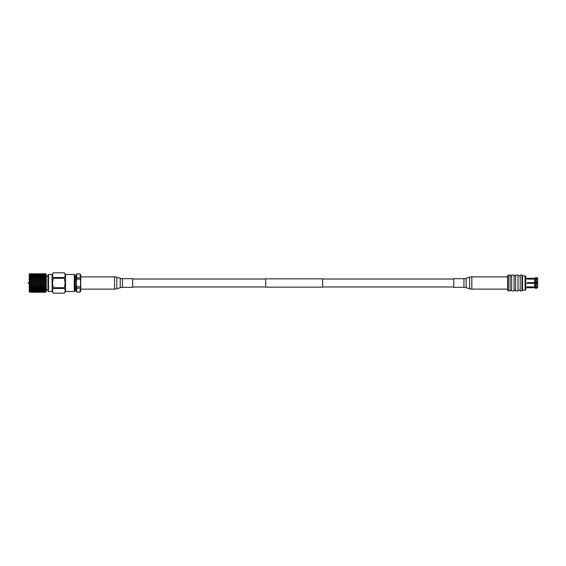 <?xml version="1.0" encoding="UTF-8"?>
<svg xmlns="http://www.w3.org/2000/svg" width="566" height="566" viewBox="0 0 566 566"><rect width="100%" height="100%" fill="white"/><g stroke="black" fill="none" stroke-linecap="round" stroke-linejoin="round"><path stroke-width="0.85" d="M76.735 292.07L76.07 290.966L76.07 275.034L76.735 273.93L80.061 273.93L80.726 275.034L80.726 290.966L80.061 292.07L76.735 292.035L80.061 292.07M80.061 273.93L80.584 283L80.061 292.035M76.735 292.035L76.735 288.172L80.061 288.172M80.061 286.863L76.735 286.863L76.735 288.172M76.735 286.863L76.212 283L76.735 279.137L80.061 279.137M80.061 277.828L76.735 277.828L76.735 279.137M76.735 277.828L76.735 273.965L80.061 273.965M48.513 274.468L48.513 291.532L47.99 291.122L47.99 274.878L48.513 274.468L52.093 274.468L52.093 291.532L53.346 293.181C52.206 291.61 52.206 290.047 53.346 288.476L52.475 283L53.346 277.524C52.206 275.953 52.206 274.39 53.346 272.826L64.276 272.819L65.557 274.468L65.557 291.532L74.288 291.532L74.288 274.468L75.052 275.048L75.052 290.952L74.288 291.532M45.146 273.753L43.101 273.753L45.146 273.753L46.271 274.439L46.271 291.561L45.733 292.24L44.127 291.759L41.608 292.197L42.634 292.247M45.733 283L45.613 283.665L44.594 283L45.613 282.335L45.733 283M44.594 284.924L45.613 285.724L44.594 284.924L46.079 284.21L45.733 283.587M45.733 284.344L46.079 285.448L45.613 285.568M45.881 285.802L46.079 285.448L45.881 285.802M44.594 286.764L46.079 285.993L46.079 287.153L45.613 287.358L44.127 286.58L45.613 287.358M45.881 287.528L46.079 287.153L45.881 287.528M45.733 287.952L45.733 288.901L44.594 288.441L46.079 287.648M45.733 289.467L45.613 290.301L44.594 289.877L45.733 289.467L45.733 288.901M45.733 290.705L45.613 291.32L44.594 291.009L45.733 290.705L45.733 290.252M44.594 291.794L45.733 291.596L45.613 291.978L44.127 291.377L44.127 291.886L45.146 292.049L43.101 292.049L44.127 291.886M44.594 292.197L45.733 291.964M46.079 291.801L45.146 292.247L42.634 291.808L42.167 292.247L39.655 291.808L39.188 292.247L36.677 291.808L36.21 292.247L33.698 291.808L31.187 292.247L30.72 291.808L30.246 292.247M46.079 289.955L45.613 290.655M46.079 288.674L45.613 289.41M29.871 273.753L29.227 274.248L29.227 291.752L29.871 292.247L29.298 291.752L29.871 292.212L32.212 291.759L34.717 292.197L32.679 292.197L35.191 291.759L37.696 292.197L36.677 292.247M29.298 274.234L31.746 273.803L29.298 274.248L30.246 273.951L29.298 274.609L29.871 274.17L29.298 274.637L30.246 274.552L29.298 275.352L29.871 274.935L29.298 275.394L30.246 275.515L29.298 276.427L29.871 276.052L29.298 276.484L30.246 276.809L29.298 277.786L29.871 277.467L29.298 277.856L30.246 278.373L29.298 279.378L29.871 279.13L29.298 279.455L30.246 280.142L29.298 281.125L29.871 280.962L29.298 281.21L30.246 282.031L29.298 282.958L29.871 282.887L29.298 283.042L29.871 283.722L29.298 284.79L29.871 284.811L29.298 284.875L29.871 285.625L29.298 286.545L29.871 286.658L29.298 286.622L29.871 287.408L29.298 288.144L29.871 288.342L29.298 288.214L29.871 289.007L29.298 289.516L29.871 289.799L29.298 289.573L29.871 291.547L29.298 291.363L29.871 291.83L29.298 291.391L29.871 292.098L29.298 291.752M29.871 287.408L30.246 287.627L29.298 288.144L30.72 287.401L33.231 289.191L32.212 289.665L31.187 289.191L32.212 288.681M53.346 277.524L64.276 277.524L65.168 283L64.276 288.476C65.451 290.047 65.451 291.61 64.276 293.174L53.346 293.174L64.276 293.181L65.557 291.532M29.871 282.887L30.72 282.335L31.746 283L30.72 283.665L29.871 283.113M32.679 283L33.698 282.335L34.717 283L33.698 283.665L32.212 283L41.141 288.179L41.141 288.681L42.167 289.191L41.141 289.665L40.122 289.191L41.141 288.681M35.658 283L36.677 282.335L37.696 283L36.677 283.665L35.191 283L44.127 288.179L44.127 288.681L45.146 289.191L44.127 289.665L43.101 289.191L44.127 288.681M38.637 283L39.655 282.335L40.674 283L39.655 283.665L38.163 283L44.127 286.58L45.146 287.627L43.808 288.016M41.608 283L42.634 282.335L43.66 283L42.634 283.665L41.141 283L45.146 285.858L44.127 286.481L43.101 285.858L44.127 285.222M39.655 292.247L40.674 292.197L39.655 292.247M37.696 292.197L38.163 291.759L38.637 292.197L41.141 291.759L43.66 292.197M45.146 292.049L45.613 291.617L45.613 292.106M43.101 292.049L42.634 291.617L42.634 292.106M42.167 292.049L40.122 292.049L42.634 291.617M43.66 291.794L41.608 291.794L44.127 291.377M45.146 291.448L43.101 291.448L45.613 291.044L45.613 291.568M44.594 291.009L44.127 290.627L44.127 291.157M43.101 291.448L42.634 291.044L42.634 291.568M41.608 291.794L41.141 291.377L41.141 291.886M40.122 292.049L39.655 291.617L39.655 292.106M39.188 292.049L37.144 292.049L39.655 291.617M40.674 291.794L38.637 291.794L41.141 291.377M42.167 291.448L40.122 291.448L42.634 291.044M43.66 291.009L41.608 291.009L44.127 290.627M45.146 290.485L44.127 290.853L43.101 290.485L45.613 290.125M43.101 290.485L42.634 290.125L42.634 290.655M41.608 291.009L41.141 290.627L41.141 291.157M40.122 291.448L39.655 291.044L39.655 291.568M38.637 291.794L38.163 291.377L38.163 291.886M37.144 292.049L36.677 291.617L36.677 292.106M44.594 289.877L44.127 289.544L44.127 290.075M36.21 292.049L34.165 292.049L36.677 291.617M37.696 291.794L35.658 291.794L38.163 291.377M39.188 291.448L37.144 291.448L39.655 291.044M40.674 291.009L38.637 291.009L41.141 290.627M42.167 290.485L41.141 290.853L40.122 290.485L42.634 290.125M43.66 289.877L42.634 290.301L41.608 289.877L44.127 289.544M41.608 289.877L41.141 289.544L41.141 290.075M40.122 290.485L39.655 290.125L39.655 290.655M38.637 291.009L38.163 290.627L38.163 291.157M37.144 291.448L36.677 291.044L36.677 291.568M35.658 291.794L35.191 291.377L35.191 291.886M34.165 292.049L33.698 291.617L33.698 292.106M44.594 288.441L44.127 288.179L45.613 287.401L45.613 287.889M45.146 289.191L45.613 288.893M43.101 289.191L42.634 288.893L42.634 289.41M43.66 288.441L42.634 288.957L41.608 288.441L42.634 287.889L44.127 288.179M44.438 288.016L43.101 287.627L44.127 287.04M33.231 292.049L31.187 292.049L33.698 291.617M34.717 291.794L32.679 291.794L35.191 291.377M36.21 291.448L34.165 291.448L36.677 291.044M37.696 291.009L35.658 291.009L38.163 290.627M39.188 290.485L38.163 290.853L37.144 290.485L39.655 290.125M40.674 289.877L39.655 290.301L38.637 289.877L41.141 289.544M40.122 289.191L39.655 288.893L39.655 289.41M38.637 289.877L38.163 289.544L38.163 290.075M37.144 290.485L36.677 290.125L36.677 290.655M35.658 291.009L35.191 290.627L35.191 291.157M34.165 291.448L33.698 291.044L33.698 291.568M32.679 291.794L32.212 291.377L32.212 291.886M31.187 292.049L30.72 291.617L30.72 292.106M45.146 287.627L46.079 287.153M43.101 287.627L42.634 287.401L42.634 287.889M41.608 288.441L41.141 288.179L42.634 287.401L41.608 286.764L42.634 286.148L43.66 286.764L42.634 287.358M42.167 289.191L42.634 288.893M41.467 288.009L40.122 287.627L41.141 287.04L42.167 287.627L40.83 288.016M29.871 291.992L30.246 292.049L29.871 292.098M29.871 291.759L31.746 291.794L29.871 291.83M33.231 291.448L31.187 291.448L33.698 291.044M34.717 291.009L32.679 291.009L35.191 290.627M36.21 290.485L35.191 290.853L34.165 290.485L36.677 290.125M37.696 289.877L36.677 290.301L35.658 289.877L38.163 289.544M39.188 289.191L38.163 289.665L37.144 289.191L38.163 288.681L39.188 289.191L39.655 288.893M40.674 288.441L39.655 288.957L38.637 288.441L39.655 287.889L41.141 288.179M38.637 288.441L38.163 288.179L38.163 288.681M37.144 289.191L36.677 288.893L36.677 289.41M35.658 289.877L35.191 289.544L35.191 290.075M34.165 290.485L33.698 290.125L33.698 290.655M32.679 291.009L32.212 290.627L32.212 291.157M31.187 291.448L30.72 291.044L30.72 291.568M31.746 291.794L32.212 291.377M30.246 292.049L30.72 291.617M45.146 285.858L45.613 285.724L45.613 286.148M43.101 285.858L42.634 285.724L42.634 286.148M43.66 286.764L44.127 286.481M41.608 286.764L41.141 286.58L41.141 287.04M42.167 287.627L46.079 285.448M40.122 287.627L39.655 287.401L39.655 287.889M40.674 286.764L39.655 287.358L38.637 286.764L39.655 286.148L41.141 286.58L40.122 285.858L41.141 285.222L42.167 285.858L41.141 286.481M43.66 284.924L42.634 285.568L41.608 284.924L42.634 284.266L44.127 284.832L43.101 283.969L44.127 283.304L45.146 283.969L44.127 284.627M29.871 291.349L30.246 291.448L29.871 291.547M29.871 290.952L31.746 291.009L29.871 291.065M33.231 290.485L32.212 290.853L31.187 290.485L33.698 290.125M34.717 289.877L33.698 290.301L32.679 289.877L35.191 289.544M36.21 289.191L35.191 289.665L34.165 289.191L35.191 288.681L36.21 289.191L36.677 288.893M37.696 288.441L36.677 288.957L35.658 288.441L36.677 287.889L37.696 288.441L39.655 287.358M38.495 288.009L37.144 287.627L38.163 287.04L39.188 287.627L37.837 288.016M37.144 287.627L38.163 288.179M35.658 286.764L36.677 286.148L37.696 286.764L36.677 287.358L35.191 286.58L36.677 287.401L36.677 287.889M35.658 288.441L35.191 288.179L35.191 288.681M34.165 289.191L33.698 288.893L33.698 289.41M32.679 289.877L32.212 289.544L32.212 290.075M31.187 290.485L30.72 290.125L30.72 290.655M31.746 291.009L32.212 290.627M30.246 291.448L30.72 291.044M44.594 283L45.613 283.665M43.101 282.031L44.127 281.373L45.146 282.031L44.127 282.696L42.634 282.08L44.127 283.304M45.146 283.969L46.079 284.21M43.101 283.969L42.634 284.266M41.608 284.924L41.141 285.222M42.167 285.858L42.634 285.568M40.122 285.858L39.655 285.724L39.655 286.148M38.637 286.764L38.163 286.58L38.163 287.04M39.188 287.627L45.613 284.266M39.188 285.858L38.163 286.481L37.144 285.858L38.163 285.222L39.655 285.724L38.637 284.924L39.655 284.266L40.674 284.924L39.655 285.568M42.167 283.969L41.141 284.627L40.122 283.969L41.141 283.304L42.167 283.969L42.634 283.665M29.871 290.337L30.246 290.485L29.871 290.627M29.871 289.799L30.72 289.41L31.746 289.877L30.72 290.301L29.871 289.948M34.717 288.441L33.698 288.957L32.679 288.441L33.698 287.889L34.717 288.441L36.677 287.358M35.509 288.016L34.165 287.627L35.191 287.04L36.21 287.627L34.859 288.009M34.165 285.858L35.191 285.222L36.21 285.858L35.191 286.481L33.698 285.724L35.191 287.04M36.21 287.627L38.163 286.481M34.165 287.627L35.191 288.179M32.679 286.764L33.698 286.148L34.717 286.764L33.698 287.358L32.212 286.58L33.698 287.401L33.698 287.889M32.679 288.441L32.212 288.179L33.698 287.358M33.231 289.191L33.698 288.893M31.187 289.191L30.72 288.893L30.72 289.41M31.746 289.877L32.212 289.544M30.246 290.485L30.72 290.125M44.594 281.076L44.127 281.168L45.613 282.08L44.594 281.076L45.613 280.432L45.613 281.734M43.101 280.142L44.127 279.519L45.146 280.142L44.127 280.778L42.634 280.276L44.127 281.373M45.146 282.031L46.079 282.37L45.733 281.656M43.66 283L44.127 282.696M41.608 281.076L42.634 280.432L43.66 281.076L42.634 281.734L41.141 281.168L42.634 282.335M40.122 282.031L41.141 281.373L42.167 282.031L41.141 282.696L39.655 282.08L41.141 283.304M40.122 283.969L39.655 284.266M40.674 284.924L41.141 284.627M38.637 284.924L38.163 285.222M37.144 285.858L36.677 285.724L36.677 286.148M37.696 286.764L45.613 282.335M37.696 284.924L36.677 285.568L35.658 284.924L36.677 284.266L38.163 284.832L37.144 283.969L38.163 283.304L39.188 283.969L38.163 284.627M29.871 289.007L30.246 289.191L29.871 289.368M29.871 288.342L30.72 287.889L31.746 288.441L30.72 288.957L29.871 288.533M32.524 288.016L31.187 287.627L32.212 287.04L33.231 287.627L31.753 287.945M34.717 286.764L35.191 286.481M32.679 284.924L33.698 284.266L34.717 284.924L33.698 285.568L32.212 284.832L33.698 286.148M31.187 285.858L32.212 285.222L33.231 285.858L32.212 286.481L30.72 285.724L32.212 287.04M33.231 287.627L36.677 285.568M31.187 287.627L30.72 287.401L30.72 287.889M31.746 288.441L32.212 288.179M30.246 289.191L30.72 288.893M44.594 279.236L44.127 279.42L45.613 280.276L44.594 279.236L45.733 278.713L45.613 279.852M43.101 278.373L44.127 277.814L45.146 278.373L44.127 278.96L42.634 278.599L44.127 279.519M45.146 280.142L46.079 280.552M43.66 281.076L44.127 280.778M41.608 279.236L42.634 278.642L43.66 279.236L42.634 279.852L41.141 279.42L42.634 280.432M42.167 282.031L42.634 281.734M40.122 280.142L41.141 279.519L42.167 280.142L41.141 280.778L39.655 280.276L41.141 281.373M40.674 283L41.141 282.696M38.637 281.076L39.655 280.432L40.674 281.076L39.655 281.734L38.163 281.168L39.655 282.335M39.188 283.969L39.655 283.665M37.144 282.031L38.163 281.373L39.188 282.031L38.163 282.696L36.677 282.08L38.163 283.304M37.144 283.969L36.677 284.266M35.658 284.924L35.191 285.222M36.21 285.858L45.613 280.432M36.21 283.969L35.191 284.627L34.165 283.969L35.191 283.304L36.21 283.969L36.677 283.665M43.808 277.984L44.572 278.055M29.871 286.658L30.72 286.148L31.746 286.764L30.72 287.358L29.871 286.87M33.231 285.858L33.698 285.568M31.187 283.969L32.212 283.304L33.231 283.969L32.212 284.627L30.72 283.92L32.212 285.222M31.746 286.764L32.212 286.481M29.298 284.875L30.72 286.148M29.298 286.622L30.72 287.358M30.246 287.627L35.191 284.627M44.594 277.559L44.127 277.821L45.613 278.599L44.594 277.559L45.733 277.099L45.613 278.111M45.146 278.373L46.079 278.847M43.66 279.236L44.127 279.42L44.127 278.96M41.608 277.559L42.634 277.043L43.66 277.559L42.634 278.111L41.141 277.821L42.634 278.642M42.167 280.142L42.634 280.276L42.634 279.852M40.122 278.373L41.141 277.814L42.167 278.373L41.141 278.96L39.655 278.599L41.141 279.519M40.674 281.076L41.141 280.778M38.637 279.236L39.655 278.642L40.674 279.236L39.655 279.852L38.163 279.42L39.655 280.432M39.188 282.031L39.655 281.734M37.144 280.142L38.163 279.519L39.188 280.142L38.163 280.778L36.677 280.276L38.163 281.373M37.696 283L38.163 282.696M35.658 281.076L36.677 280.432L37.696 281.076L36.677 281.734L35.191 281.168L36.677 282.335M34.165 282.031L35.191 281.373L36.21 282.031L35.191 282.696L33.698 282.08L35.191 283.304M34.165 283.969L33.698 284.266M34.717 284.924L45.613 278.642M40.83 277.984L41.467 277.991M45.146 276.809L44.127 277.319L43.101 276.809L44.127 276.335L45.613 277.107L45.613 276.59L44.594 276.123L44.127 276.456L44.127 275.925L43.101 275.515L44.127 275.147L45.146 275.515L44.127 275.925M29.871 285.625L30.246 285.858L29.871 286.092M29.871 284.811L30.72 284.266L31.746 284.924L30.72 285.568L29.871 285.038M31.746 284.924L32.212 284.627M29.298 283.042L30.72 284.266M30.246 285.858L30.72 285.568M43.101 276.809L42.634 277.107L42.634 276.59L41.608 276.123L42.634 275.699L43.66 276.123L42.634 276.59M43.66 277.559L44.127 277.821L44.127 277.319M42.167 278.373L42.634 278.599L42.634 278.111M40.674 279.236L41.141 279.42L41.141 278.96M38.637 277.559L39.655 277.043L40.674 277.559L39.655 278.111L38.163 277.821L39.655 278.642M39.188 280.142L39.655 280.276L39.655 279.852M37.144 278.373L38.163 277.814L39.188 278.373L38.163 278.96L36.677 278.599L38.163 279.519M37.696 281.076L38.163 280.778M35.658 279.236L36.677 278.642L37.696 279.236L36.677 279.852L35.191 279.42L36.677 280.432M36.21 282.031L36.677 281.734M34.165 280.142L35.191 279.519L36.21 280.142L35.191 280.778L33.698 280.276L35.191 281.373M34.717 283L35.191 282.696M32.679 281.076L33.698 280.432L34.717 281.076L33.698 281.734L32.212 281.168L33.698 282.335M33.231 283.969L33.698 283.665M31.187 282.031L32.212 281.373L33.231 282.031L32.212 282.696L30.72 282.08L32.212 283.304M37.837 277.984L38.495 277.991M42.167 276.809L41.141 277.319L40.122 276.809L41.141 276.335L42.634 277.107M29.871 283.722L30.246 283.969L29.871 284.21M30.246 283.969L30.72 283.665M45.146 275.515L43.101 274.552L45.146 274.552L44.127 274.843M43.101 275.515L42.634 275.875L42.634 275.345L41.608 274.991L43.66 274.991L42.634 275.345M43.66 276.123L44.127 276.456M41.608 276.123L41.141 276.456L41.141 275.925L40.122 275.515L41.141 275.147L42.167 275.515L41.141 275.925M40.122 276.809L39.655 277.107L39.655 276.59L38.637 276.123L39.655 275.699L40.674 276.123L39.655 276.59M40.674 277.559L41.141 277.821L41.141 277.319M39.188 278.373L39.655 278.599L39.655 278.111M37.696 279.236L38.163 279.42L38.163 278.96M35.658 277.559L36.677 277.043L37.696 277.559L36.677 278.111L35.191 277.821L36.677 278.642M36.21 280.142L36.677 280.276L36.677 279.852M34.165 278.373L35.191 277.814L36.21 278.373L35.191 278.96L33.698 278.599L35.191 279.519M34.717 281.076L35.191 280.778M32.679 279.236L33.698 278.642L34.717 279.236L33.698 279.852L32.212 279.42L33.698 280.432M33.231 282.031L33.698 281.734M31.187 280.142L32.212 279.519L33.231 280.142L32.212 280.778L30.72 280.276L32.212 281.373M31.746 283L32.212 282.696M29.298 281.21L30.72 282.335M29.871 280.962L30.72 280.432L31.746 281.076L30.72 281.734L29.871 281.189M34.859 277.991L35.509 277.984M39.188 276.809L38.163 277.319L37.144 276.809L38.163 276.335L39.655 277.107M29.871 281.79L29.871 282.278M45.146 274.552L45.613 274.956L45.613 274.432L44.594 274.206L44.127 274.623L44.127 274.114L43.101 273.951L45.146 273.951L44.127 274.114M43.101 274.552L42.634 274.956L42.634 274.432L41.608 274.206L43.66 274.206L42.634 274.432M43.66 274.991L44.127 275.373M41.608 274.991L41.141 275.373L41.141 274.843L40.122 274.552L42.167 274.552L41.141 274.843M42.167 275.515L42.634 275.875M40.122 275.515L39.655 275.875L39.655 275.345L38.637 274.991L40.674 274.991L39.655 275.345M40.674 276.123L41.141 276.456M38.637 276.123L38.163 276.456L38.163 275.925L37.144 275.515L38.163 275.147L39.188 275.515L38.163 275.925M37.144 276.809L36.677 277.107L36.677 276.59L35.658 276.123L36.677 275.699L37.696 276.123L36.677 276.59M37.696 277.559L38.163 277.821L38.163 277.319M36.21 278.373L36.677 278.599L36.677 278.111M34.717 279.236L35.191 279.42L35.191 278.96M32.679 277.559L33.698 277.043L34.717 277.559L33.698 278.111L32.212 277.821L33.698 278.642M33.231 280.142L33.698 280.276L33.698 279.852M31.187 278.373L32.212 277.814L33.231 278.373L32.212 278.96L30.72 278.599L32.212 279.519M31.746 281.076L32.212 280.778M29.298 279.455L30.72 280.432M30.246 282.031L30.72 281.734M29.871 279.908L29.871 280.375M29.871 279.13L30.72 278.642L31.746 279.236L30.72 279.852L29.871 279.342M31.887 277.991L32.524 277.984M36.21 276.809L35.191 277.319L34.165 276.809L35.191 276.335L36.677 277.107M45.146 273.951L45.613 274.383L45.613 273.894L44.127 274.241L41.608 273.803L43.66 273.803M43.101 273.951L42.634 274.383L42.634 273.894M43.66 274.206L44.127 274.623M41.608 274.206L41.141 274.623L41.141 274.114L40.122 273.951L42.167 273.951L41.141 274.114M42.167 274.552L42.634 274.956M40.122 274.552L39.655 274.956L39.655 274.432L38.637 274.206L40.674 274.206L39.655 274.432M40.674 274.991L41.141 275.373M38.637 274.991L38.163 275.373L38.163 274.843L37.144 274.552L39.188 274.552L38.163 274.843M39.188 275.515L39.655 275.875M37.144 275.515L36.677 275.875L36.677 275.345L35.658 274.991L37.696 274.991L36.677 275.345M37.696 276.123L38.163 276.456M35.658 276.123L35.191 276.456L35.191 275.925L34.165 275.515L35.191 275.147L36.21 275.515L35.191 275.925M34.165 276.809L33.698 277.107L33.698 276.59L32.679 276.123L33.698 275.699L34.717 276.123L33.698 276.59M34.717 277.559L35.191 277.821L35.191 277.319M33.231 278.373L33.698 278.599L33.698 278.111M31.746 279.236L32.212 279.42L32.212 278.96M29.871 278.592L29.298 277.856L30.72 278.642M30.246 280.142L30.72 280.276L30.72 279.852M29.871 277.467L30.72 277.043L31.746 277.559L30.72 278.111L29.871 277.658M33.231 276.809L32.212 277.319L31.187 276.809L32.212 276.335L33.698 277.107M43.101 273.753L42.634 274.192L41.141 273.774M42.634 273.753L41.141 274.241L38.637 273.803L40.674 273.803M42.167 273.951L42.634 274.383M40.122 273.951L39.655 274.383L39.655 273.894M40.674 274.206L41.141 274.623M38.637 274.206L38.163 274.623L38.163 274.114L37.144 273.951L39.188 273.951L38.163 274.114M39.188 274.552L39.655 274.956M37.144 274.552L36.677 274.956L36.677 274.432L35.658 274.206L37.696 274.206L36.677 274.432M37.696 274.991L38.163 275.373M35.658 274.991L35.191 275.373L35.191 274.843L34.165 274.552L36.21 274.552L35.191 274.843M36.21 275.515L36.677 275.875M34.165 275.515L33.698 275.875L33.698 275.345L32.679 274.991L34.717 274.991L33.698 275.345M34.717 276.123L35.191 276.456M32.679 276.123L32.212 276.456L32.212 275.925L31.187 275.515L32.212 275.147L33.231 275.515L32.212 275.925M31.187 276.809L30.72 277.107L29.871 276.201M31.746 277.559L32.212 277.821L32.212 277.319M30.246 278.373L30.72 278.599L30.72 278.111M29.871 276.632L29.871 276.993M29.871 276.052L30.72 275.699L31.746 276.123L30.72 276.59M42.167 273.753L39.655 274.192L39.188 273.753L36.677 274.192L35.191 273.774M38.637 273.803L38.163 274.241L35.658 273.803L37.696 273.803M39.188 273.951L39.655 274.383M37.144 273.951L36.677 274.383L36.677 273.894M37.696 274.206L38.163 274.623M35.658 274.206L35.191 274.623L35.191 274.114L34.165 273.951L35.191 274.114M36.21 274.552L36.677 274.956M34.165 274.552L33.698 274.956L33.698 274.432L32.679 274.206L34.717 274.206L33.698 274.432M34.717 274.991L35.191 275.373M32.679 274.991L32.212 275.373L32.212 274.843L31.187 274.552L33.231 274.552L32.212 274.843M33.231 275.515L33.698 275.875M31.187 275.515L30.72 275.875L30.72 275.345L29.871 275.048M31.746 276.123L32.212 276.456M30.246 276.809L30.72 277.107M29.871 274.935L31.746 274.991L30.72 275.345M38.163 273.774L37.144 273.753M35.658 273.803L35.191 274.241L32.679 273.803L34.717 273.803M36.21 273.951L36.677 274.383M34.165 273.951L33.698 274.383L33.698 273.894M34.717 274.206L35.191 274.623M32.679 274.206L32.212 274.623L32.212 274.114L31.187 273.951L32.212 274.114M33.231 274.552L33.698 274.956M31.187 274.552L30.72 274.956L30.72 274.432L29.871 274.241M31.746 274.991L32.212 275.373M30.246 275.515L30.72 275.875M29.871 274.17L31.746 274.206L30.72 274.432M36.21 273.753L33.698 274.192L33.231 273.753L30.72 274.192L30.246 273.753M32.679 273.803L32.212 274.241L30.72 273.753M33.231 273.951L33.698 274.383M31.187 273.951L30.72 274.383L30.72 273.894M31.746 274.206L32.212 274.623M30.246 274.552L30.72 274.956M32.212 273.774L31.187 273.753M30.246 273.951L30.72 274.383M44.594 276.123L45.733 275.748L45.613 276.59M44.594 274.991L45.733 274.715L45.613 275.345M44.594 274.206L45.733 274.036L45.613 274.432M44.594 273.803L45.613 273.894M52.093 274.468L53.346 272.819L64.276 272.826C65.451 274.39 65.451 275.953 64.276 277.524M64.276 288.476L53.346 288.476M53.346 287.698L64.276 287.698M64.276 278.302L53.346 278.302M29.298 274.248L29.871 273.81M45.881 280.198L45.733 279.781M45.881 278.472L45.733 278.048M45.733 276.533L46.079 276.894L45.733 276.533M45.613 275.875L46.079 276.045L45.733 275.295M45.733 273.76L46.079 274.199M45.733 277.099L46.079 277.326L46.079 276.894M29.298 279.378L32.212 277.821M29.298 281.125L35.191 277.821M29.298 282.958L38.163 277.821M29.298 284.79L41.141 277.821M29.298 286.545L44.127 277.821M80.726 276.852L114.558 276.852A7.231 7.231 0 0 1 116.78 277.206L120.218 278.316A7.231 7.231 0 0 0 122.44 278.663L132.635 278.663L132.635 287.337L122.44 287.337A7.231 7.231 0 0 0 120.218 287.684L116.78 288.794A7.231 7.231 0 0 1 114.558 289.148L80.726 289.148M322.662 278.854L322.662 287.146L265.737 287.146L265.737 278.854L322.662 278.854M463.95 278.663L453.755 278.663L453.755 287.337L463.95 287.337A7.231 7.231 0 0 1 466.172 287.684L469.61 288.794L469.61 277.206L466.172 278.316A7.231 7.231 0 0 1 463.95 278.663L463.95 287.337M507.667 289.148L471.832 289.148A7.231 7.231 0 0 1 469.61 288.794M507.667 276.852L471.832 276.852A7.231 7.231 0 0 0 469.61 277.206M508.303 275.069L507.667 275.713L507.667 290.287L508.303 290.931L508.303 275.069L510.058 275.069L510.058 290.931L508.303 290.931M511.664 290.153L510.058 290.153M510.058 275.847L511.664 275.847M511.664 275.069L511.664 290.931L514.062 290.931L514.062 275.069L511.664 275.069M515.633 290.153L514.062 290.153M514.062 275.847L515.633 275.847M515.633 275.069L515.633 290.931L518.024 290.931L518.024 275.069L515.633 275.069M520.189 290.153L518.024 290.153M518.024 275.847L520.189 275.847M521.979 275.069L520.189 275.069L520.189 290.931L521.979 290.931L521.979 275.069L522.545 275.847L525.078 275.847A0.722 0.722 0 0 1 525.8 276.569L525.8 289.431A0.722 0.722 0 0 1 525.078 290.153L522.545 290.153L521.979 290.931M522.545 290.153L522.545 275.847M536.526 288.412L536.526 287.853L537.7 287.252L536.526 288.412L534.622 287.712L525.8 287.712M525.8 278.288L534.622 278.288L534.622 278.748L536.526 278.147L537.7 278.748L536.526 278.147L536.526 277.588L537.7 278.288L537.7 279.109L536.526 278.507L534.622 279.109L534.622 282.639L537.7 282.639L537.7 279.109M534.622 279.109L527.243 279.109L527.243 278.748L534.622 278.748M534.622 287.712L534.622 287.252L527.243 287.252L527.243 286.891L534.622 286.891L536.526 287.493L537.7 286.891L537.7 283.361L534.622 283.361L534.622 286.891M534.622 283.361L527.243 283.361L527.243 282.639L534.622 282.639M527.243 279.109L527.243 278.748M527.243 286.891L527.243 287.252M536.526 287.853L534.622 287.252M537.7 287.252L537.7 286.891M535.57 288.412L535.57 287.853M534.622 278.288L535.57 277.588L535.57 278.147M536.257 283.361L536.257 282.639M536.526 278.507L536.526 282.639M536.526 283.361L536.526 287.493M535.57 278.507L535.57 282.639M535.57 283.361L535.57 287.493M120.218 278.316L120.218 287.684M122.44 278.663L122.44 287.337M116.78 277.206L116.78 288.794M114.558 276.852L114.558 289.148M466.172 287.684L466.172 278.316M471.832 289.148L471.832 276.852M525.078 290.153L525.078 275.847M75.052 288.349L76.07 288.349M28.3 283.134L29.227 283.7M28.3 282.866L29.227 282.3M75.052 277.651L76.07 277.651M48.513 291.532L52.093 291.532M46.271 289.792L47.99 289.792M43.101 292.247L45.146 292.247M40.122 292.247L42.167 292.247M37.144 292.247L39.188 292.247M34.165 292.247L36.21 292.247M31.187 292.247L33.231 292.247M46.271 276.208L47.99 276.208M65.557 274.468L74.288 274.468M265.737 279.024L132.635 279.024M453.755 279.024L322.662 279.024M453.755 286.976L322.662 286.976M265.737 286.976L132.635 286.976M535.57 277.588L536.526 277.588"/></g></svg>
